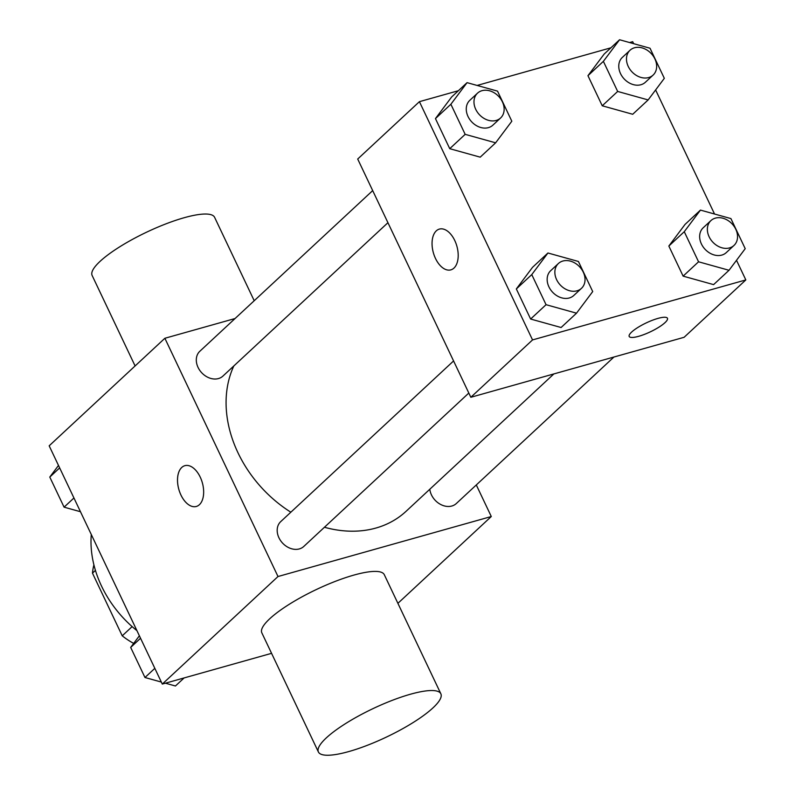 <?xml version="1.0" encoding="UTF-8"?>
<svg xmlns="http://www.w3.org/2000/svg" width="795" height="795" viewBox="0 0 795 795"><rect width="100%" height="100%" fill="white"/><g stroke="black" fill="none" stroke-linecap="round" stroke-linejoin="round"><path stroke-width="1.19" d="M132.139 626.609L122.231 635.821A65.617 51.407 47.1 0 0 133.679 643.413M122.231 635.821L92.468 573.145A65.617 51.407 47.1 0 1 93.909 564.857M95.43 570.393L92.468 573.145M91.286 534.498A101.68 79.669 47.1 0 0 136.949 630.664M271.562 653.331L162.299 684.068L49.171 445.816L164.873 338.272L235.062 318.527M476.304 484.96L491.29 516.521L278.002 576.524L162.299 684.068M278.002 576.524L164.873 338.272M196.325 506.465A21.187 12.213 74.3 0 1 179.779 492.264A21.187 12.213 74.3 0 1 181.757 467.46A21.187 12.213 74.3 0 1 184.847 465.681A21.187 12.213 74.3 0 1 202.337 482.764A21.187 12.213 74.3 0 1 196.315 506.465A21.187 12.213 74.3 0 1 179.769 492.274A21.187 12.213 74.3 0 1 181.747 467.46A21.187 12.213 74.3 0 1 184.847 465.681M233.839 365.939A114.559 89.755 47.1 0 0 290.851 512.209M324.44 527.254A114.559 89.755 47.1 0 0 406.076 511.304L553.877 373.918M429.797 489.263A16.943 13.277 47.1 0 0 440.45 504.358A16.943 13.277 47.1 0 0 456.31 503.533L613.929 357.034M453.577 360.95L280.734 521.609A16.943 13.277 47.1 0 0 282.543 543.065A16.943 13.277 47.1 0 0 303.809 546.433L468.821 393.048M372.686 190.601L199.843 351.261A16.943 13.277 47.1 0 0 201.662 372.706A16.943 13.277 47.1 0 0 222.928 376.085L387.93 222.699M491.29 516.521L397.897 603.335M318.397 751.971L261.833 632.84A67.784 15.731 -25.4 0 1 316.311 589.552A67.784 15.731 -25.4 0 1 384.293 574.686L440.867 693.816A67.784 15.731 -25.4 0 1 413.291 722.446A67.784 15.731 -25.4 0 1 348.776 751.563A67.784 15.731 -25.4 0 1 318.397 751.971A67.784 15.731 -25.4 0 1 372.885 708.683A67.784 15.731 -25.4 0 1 440.867 693.816M254.211 300.729L214.6 217.313A67.784 15.731 154.6 0 0 184.221 217.711A67.784 15.731 154.6 0 0 119.707 246.828A67.784 15.731 154.6 0 0 92.131 275.467L135.1 365.948M736.508 260.293L745.829 279.929L684.117 337.289L470.829 397.281L357.7 159.03L419.412 101.671L458.387 90.71M745.829 279.929L532.541 339.922L470.829 397.281M532.541 339.922L419.412 101.671M436.276 230.868A21.187 12.213 74.3 0 1 439.387 229.089A21.187 12.213 74.3 0 1 456.877 246.172A21.187 12.213 74.3 0 1 450.854 269.873A21.187 12.213 74.3 0 1 434.309 255.672A21.187 12.213 74.3 0 1 436.276 230.868M713.602 284.62L683.124 276.133L668.843 246.043L685.022 224.438L668.843 246.043L683.124 276.133L713.602 284.62L729.025 270.28L698.557 261.793L684.266 231.703L700.455 210.099L730.923 218.585L745.213 248.676L729.025 270.28M480.21 157.162L449.741 148.685L435.451 118.594L451.63 96.99L435.451 118.594L449.741 148.685L480.21 157.162L495.633 142.822L465.164 134.345L450.874 104.254L467.062 82.65L497.531 91.127L511.821 121.218L495.633 142.822M629.61 42.542L632.701 41.678L633.645 43.665M655.617 89.944L714.536 214.014M477.109 85.443L610.888 47.809M561.101 327.51L530.623 319.034L516.333 288.943L532.521 267.339L516.333 288.943L530.623 319.034L561.101 327.51L576.524 313.18L546.056 304.694L531.766 274.603L547.944 252.999L578.422 261.476L592.712 291.566L576.524 313.18M632.711 114.271L602.242 105.785L587.952 75.694L604.14 54.09L587.952 75.694L602.242 105.785L632.711 114.271L648.144 99.931L617.665 91.445L603.375 61.354L619.563 39.75L650.032 48.237L664.322 78.327L648.144 99.931M638.683 336.315A21.187 4.919 -25.4 0 1 629.183 336.444A21.187 4.919 -25.4 0 1 646.216 322.919A21.187 4.919 -25.4 0 1 667.462 318.268A21.187 4.919 -25.4 0 1 658.836 327.222A21.187 4.919 -25.4 0 1 638.683 336.315M667.452 318.268A21.187 4.919 -25.4 0 1 658.826 327.212A21.187 4.919 -25.4 0 1 638.673 336.305A21.187 4.919 -25.4 0 1 629.183 336.434M450.864 269.873A21.187 12.213 74.3 0 1 434.318 255.672A21.187 12.213 74.3 0 1 436.296 230.858A21.187 12.213 74.3 0 1 439.387 229.079M630.028 50.254L622.316 57.429A16.943 13.277 47.1 0 0 624.125 78.884A16.943 13.277 47.1 0 0 645.391 82.253L653.102 75.088A16.943 13.277 47.1 0 0 653.311 56.157A16.943 13.277 47.1 0 0 634.49 47.779A16.943 13.277 47.1 0 0 630.028 50.254A16.943 13.277 47.1 0 0 631.836 71.709A16.943 13.277 47.1 0 0 653.102 75.088M617.665 91.445L602.242 105.785M603.375 61.354L587.952 75.694M619.563 39.75L604.14 54.09M710.919 220.603L703.197 227.777A16.943 13.277 47.1 0 0 705.016 249.233A16.943 13.277 47.1 0 0 726.282 252.601L733.994 245.436A16.943 13.277 47.1 0 0 734.192 226.505A16.943 13.277 47.1 0 0 715.381 218.128A16.943 13.277 47.1 0 0 710.919 220.603A16.943 13.277 47.1 0 0 712.727 242.058A16.943 13.277 47.1 0 0 733.994 245.436M698.557 261.793L683.124 276.133M684.266 231.703L668.843 246.043M700.455 210.099L685.022 224.438M477.527 93.154L469.815 100.319A16.943 13.277 47.1 0 0 471.624 121.774A16.943 13.277 47.1 0 0 492.89 125.153L500.602 117.978A16.943 13.277 47.1 0 0 500.8 99.057A16.943 13.277 47.1 0 0 481.989 90.68A16.943 13.277 47.1 0 0 477.527 93.154A16.943 13.277 47.1 0 0 479.335 114.609A16.943 13.277 47.1 0 0 500.602 117.978M465.164 134.345L449.741 148.685M450.874 104.254L435.451 118.594M467.062 82.65L451.63 96.99M558.408 263.503L550.697 270.678A16.943 13.277 47.1 0 0 552.515 292.123A16.943 13.277 47.1 0 0 573.771 295.502L581.483 288.327A16.943 13.277 47.1 0 0 581.692 269.406A16.943 13.277 47.1 0 0 562.88 261.028A16.943 13.277 47.1 0 0 558.408 263.503A16.943 13.277 47.1 0 0 560.227 284.958A16.943 13.277 47.1 0 0 581.483 288.327M546.056 304.694L530.623 319.034M531.766 274.603L516.333 288.943M547.944 252.999L532.521 267.339M80.464 511.722L64.077 507.16L49.787 477.07L58.492 465.443M73.945 497.988L64.077 507.16M59.655 467.897L49.787 477.07M184.112 677.926L175.437 685.996L165.39 683.193M161.355 682.07L144.968 677.509L130.678 647.418L139.383 635.791M154.836 668.337L144.968 677.509M140.546 638.246L130.678 647.418"/></g></svg>
